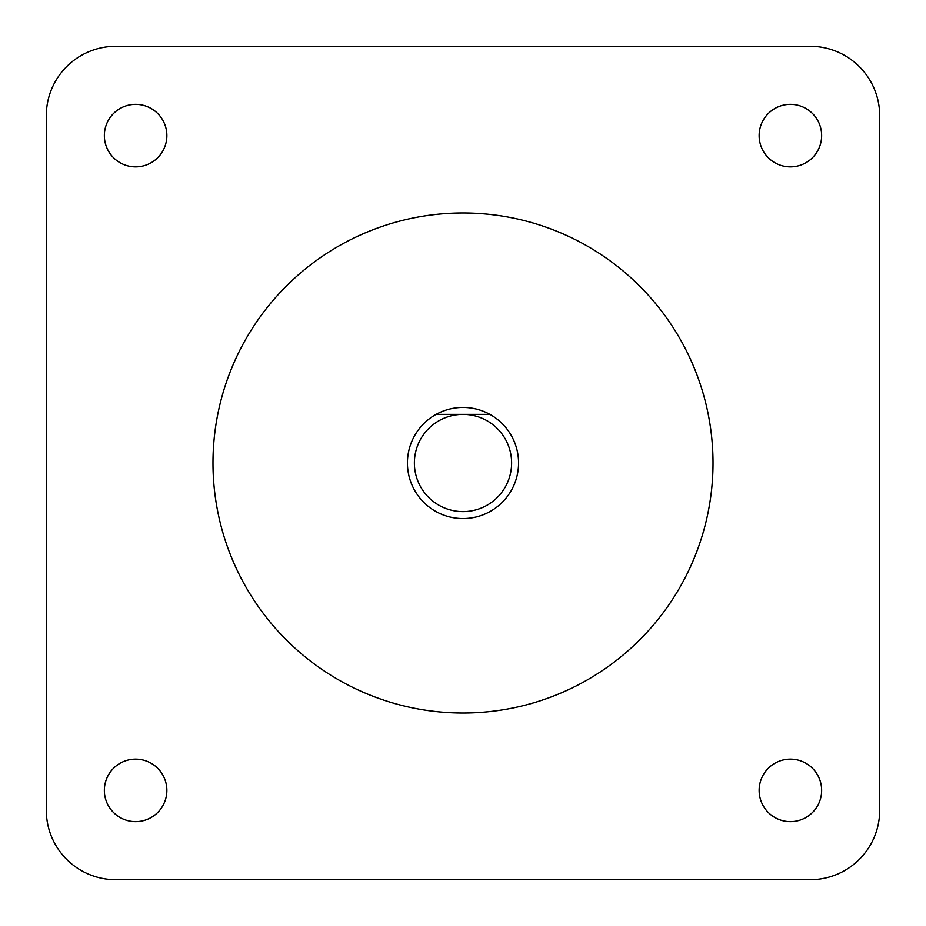 <?xml version="1.0" encoding="UTF-8"?>
<svg xmlns="http://www.w3.org/2000/svg" width="926" height="926" viewBox="0 0 926 926"><rect width="100%" height="100%" fill="white"/><g stroke="black" fill="none" stroke-linecap="round" stroke-linejoin="round"><path stroke-width="1.39" d="M104.36 135.613A31.252 31.252 0 0 0 135.613 166.865A31.252 31.252 0 0 0 166.865 135.613A31.252 31.252 0 0 0 135.613 104.36A31.252 31.252 0 0 0 104.36 135.613M104.36 790.387A31.252 31.252 0 0 0 135.613 821.64A31.252 31.252 0 0 0 166.865 790.387A31.252 31.252 0 0 0 135.613 759.135A31.252 31.252 0 0 0 104.36 790.387M759.135 790.387A31.252 31.252 0 0 0 790.387 821.64A31.252 31.252 0 0 0 821.64 790.387A31.252 31.252 0 0 0 790.387 759.135A31.252 31.252 0 0 0 759.135 790.387M759.135 135.613A31.252 31.252 0 0 0 790.387 166.865A31.252 31.252 0 0 0 821.64 135.613A31.252 31.252 0 0 0 790.387 104.36A31.252 31.252 0 0 0 759.135 135.613M713.02 463A250.02 250.02 0 0 0 463 212.98A250.02 250.02 0 0 0 212.98 463A250.02 250.02 0 0 0 463 713.02A250.02 250.02 0 0 0 713.02 463M511.615 463A48.615 48.615 0 0 0 463 414.385A48.615 48.615 0 0 0 414.385 463A48.615 48.615 0 0 0 463 511.615A48.615 48.615 0 0 0 511.615 463M489.9 414.385A55.56 55.56 0 0 1 463 518.56A55.56 55.56 0 0 1 436.1 414.385A55.56 55.56 0 0 1 489.9 414.385L436.1 414.385M46.3 115.75L46.3 810.25A69.45 69.45 0 0 0 115.75 879.7L810.25 879.7A69.45 69.45 0 0 0 879.7 810.25L879.7 115.75A69.45 69.45 0 0 0 810.25 46.3L115.75 46.3A69.45 69.45 0 0 0 46.3 115.75"/></g></svg>
